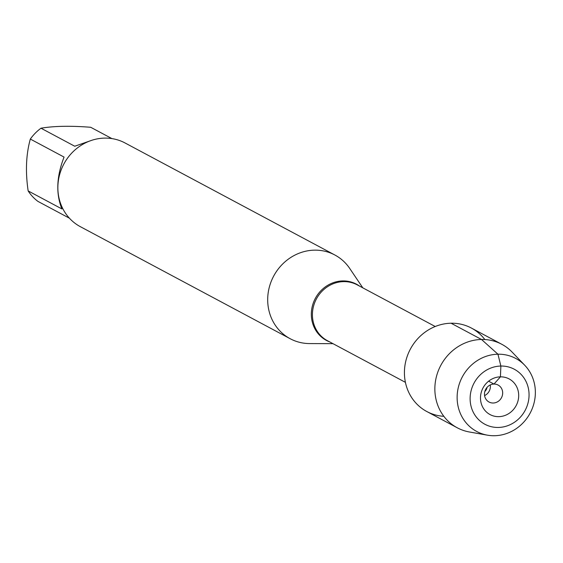 <?xml version="1.0" encoding="UTF-8"?>
<svg xmlns="http://www.w3.org/2000/svg" width="563" height="563" viewBox="0 0 563 563"><rect width="100%" height="100%" fill="white"/><g stroke="black" fill="none" stroke-linecap="round" stroke-linejoin="round"><path stroke-width="0.84" d="M333 343.669L309.594 343.578A47.447 44.055 -61.9 0 1 290.17 338.715A47.447 44.055 -61.9 0 1 273.66 276.109A47.447 44.055 -61.9 0 1 334.865 255.004A47.447 44.055 -61.9 0 1 349.714 268.438L362.804 287.841M484.842 339.545A47.32 43.935 118.1 0 0 451.076 323.225A47.32 43.935 118.1 0 0 404.565 368.899A47.32 43.935 118.1 0 0 443.848 416.317M334.865 255.004L125.042 142.967A47.447 44.055 118.1 0 0 104.655 138.111A47.447 44.055 118.1 0 0 59.643 174.572A47.447 44.055 118.1 0 0 80.347 226.678L290.17 338.715M69.411 218.191L37.925 201.385A45.547 42.295 -61.9 0 1 28.15 190.913L61.902 208.936C55.793 193.785 56.518 176.501 64.069 157.084L30.325 139.061A45.547 42.295 -61.9 0 1 40.993 128.209C54.02 126.006 70.593 125.697 90.706 127.28L111.91 138.597M28.15 190.913C25.328 171.736 26.053 154.452 30.325 139.061M40.993 128.209L74.738 146.232L92.029 140.215M484.827 391.51A6.742 6.256 118.1 0 0 487.023 387.4M498.755 416.655A20.219 18.776 118.1 0 0 518.678 396.394A20.219 18.776 118.1 0 0 500.423 376.844A20.219 18.776 118.1 0 0 480.506 397.105A20.219 18.776 118.1 0 0 498.755 416.655M498.304 427.458A31.197 28.966 118.1 0 0 525.736 380.919A31.197 28.966 118.1 0 0 474.729 381.876A31.197 28.966 118.1 0 0 498.304 427.458M493.976 384.065A9.627 8.938 -61.9 0 1 498.114 385.05A9.627 8.938 -61.9 0 1 501.464 397.752A9.627 8.938 -61.9 0 1 489.043 402.031A9.627 8.938 -61.9 0 1 484.842 391.461A9.627 8.938 -61.9 0 1 493.976 384.065M490.282 384.937A9.627 8.938 -61.9 0 1 484.595 395.585M524.751 365.274L512.14 352.121A47.32 43.935 118.1 0 0 501.851 344.317A47.32 43.935 118.1 0 0 440.808 365.359A47.32 43.935 118.1 0 0 457.276 427.796A47.32 43.935 118.1 0 0 469.486 432.004L487.431 435.171A41.402 38.439 -61.9 0 1 462.336 376.858A41.402 38.439 -61.9 0 1 524.751 365.274A41.402 38.439 -61.9 0 1 531.803 409.646A41.402 38.439 -61.9 0 1 494.539 435.72A41.402 38.439 -61.9 0 1 487.431 435.171M501.851 344.317L471.407 328.06A47.32 43.935 118.1 0 0 410.371 349.109A47.32 43.935 118.1 0 0 426.838 411.539L457.276 427.796M488.607 381.193L493.976 384.065L500.423 376.844L500.873 366.041L497.952 354.211L481.513 339.475L451.076 323.225M329.7 341.91A31.88 29.6 -61.9 0 1 312.071 307.292A31.88 29.6 -61.9 0 1 342.761 280.93A31.88 29.6 -61.9 0 1 359.511 286.081M435.213 326.505L357.231 284.864A31.641 29.382 118.1 0 0 343.627 281.627A31.641 29.382 118.1 0 0 313.612 305.941A31.641 29.382 118.1 0 0 327.42 340.692L405.402 382.333"/></g></svg>
